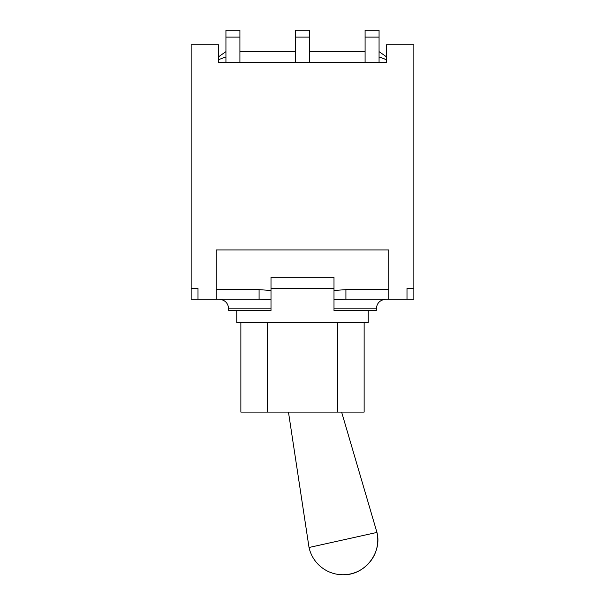 <?xml version="1.0" encoding="UTF-8"?>
<svg xmlns="http://www.w3.org/2000/svg" width="605" height="605" viewBox="0 0 605 605"><rect width="100%" height="100%" fill="white"/><g stroke="black" fill="none" stroke-linecap="round" stroke-linejoin="round"><path stroke-width="0.91" d="M309.488 37.102L309.488 30.25L295.512 30.25L295.512 37.102L309.488 37.102L309.488 62.345L295.512 62.345L295.512 37.102M379.063 37.102L379.063 30.25L365.087 30.25L365.087 37.102L379.063 37.102L379.063 62.345L365.087 62.345L365.087 37.102M379.063 55.358L379.063 56.915L386.459 59.653M239.913 37.102L239.913 30.25L225.937 30.25L225.937 37.102L239.913 37.102L239.913 62.345L225.937 62.345L225.937 37.102M385.188 59.245L379.108 56.953M365.087 51.614L309.488 51.614L365.087 51.614M295.512 51.614L239.913 51.614L295.512 51.614M225.937 51.614L218.541 56.817M218.541 59.653L225.922 56.923M386.459 56.817L379.07 51.629M388.788 299.241L413.85 299.241L413.85 44.77L386.459 44.77L386.459 62.572L218.541 62.572L218.541 44.77L191.15 44.77L191.15 299.241L259.084 299.241L259.084 289.651L216.212 289.651L216.212 249.933L388.788 249.933L388.788 289.651L345.916 289.651L345.916 299.241L388.788 299.241L388.788 289.651M386.459 62.572L218.541 62.572M259.084 289.651L271.002 290.468L271.002 299.717L271.002 277.324L333.998 277.324L333.998 310.471L376.318 310.471L376.318 308.83C376.839 303.06 380.031 299.861 385.907 299.241M219.093 299.241C224.916 299.808 228.108 303.007 228.682 308.83L271.002 308.83L271.002 299.717L259.084 299.241M271.002 308.83L271.002 310.471L228.682 310.471L228.682 308.83M345.916 289.651L333.998 290.468L333.998 299.717L345.916 299.241M216.212 289.651L216.212 299.241M271.002 288.282L333.998 288.282M191.15 288.282L198.001 288.282L198.001 299.241M406.999 299.241L406.999 288.282L413.85 288.282M240.866 322.526L240.866 412.096L364.134 412.096L364.134 322.526M267.418 322.526L267.418 412.096M337.582 322.526L337.582 412.096M236.759 310.471L236.759 322.526L368.241 322.526L368.241 310.471M341.621 412.096L376.953 532.43C382.315 553.204 364.429 575.491 342.99 574.75A34.788 34.788 0 0 0 376.953 532.43L309.026 547.495A34.788 34.788 0 0 0 342.99 574.75M333.998 308.83L376.318 308.83M288.464 412.096L309.026 547.495"/></g></svg>
